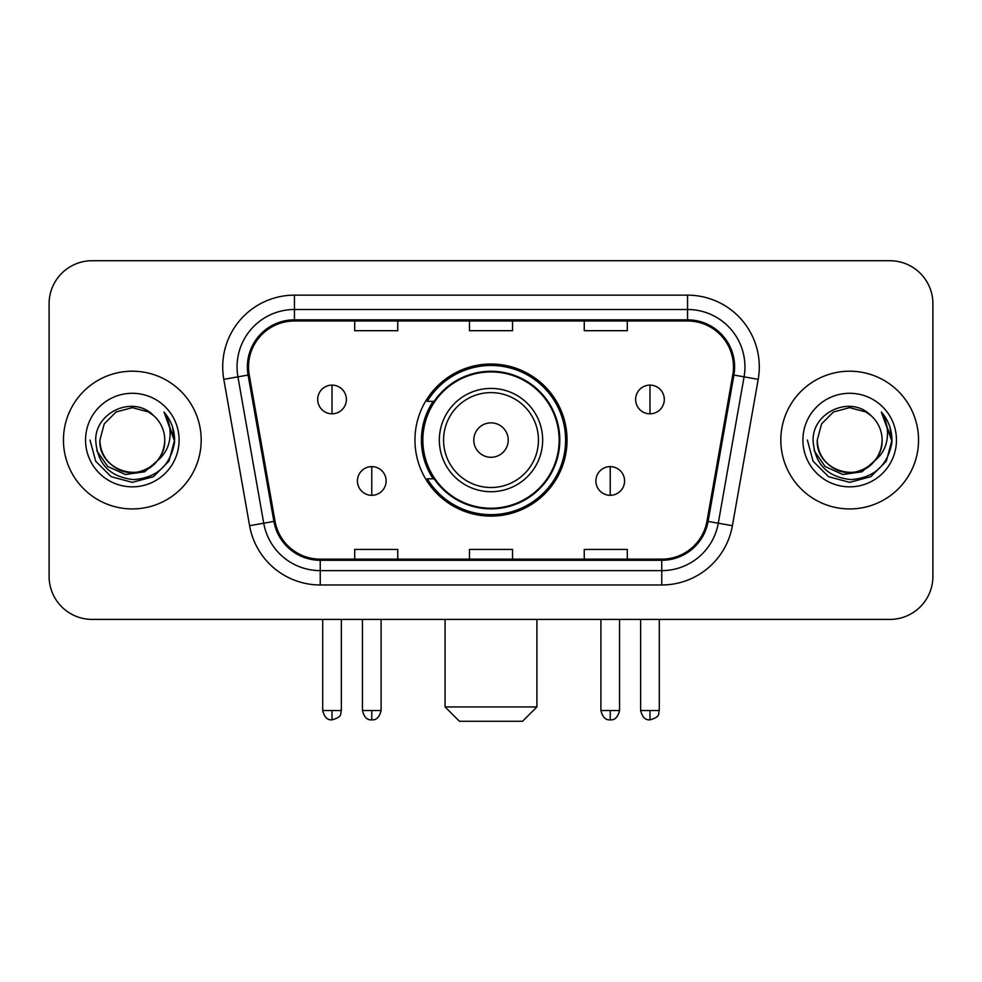 <?xml version="1.0" encoding="UTF-8"?>
<svg xmlns="http://www.w3.org/2000/svg" width="982" height="982" viewBox="0 0 982 982"><rect width="100%" height="100%" fill="white"/><g stroke="black" fill="none" stroke-linecap="round" stroke-linejoin="round"><path stroke-width="1.47" d="M414.956 440.071A76.044 76.044 0 0 0 491 516.102A76.044 76.044 0 0 0 567.044 440.071A76.044 76.044 0 0 0 491 364.027A76.044 76.044 0 0 0 414.956 440.071M433.197 478.799A69.587 69.587 0 0 1 433.197 401.331M49.1 303.769L49.1 576.373A43.036 43.036 0 0 0 92.136 619.409L889.864 619.409A43.036 43.036 0 0 0 932.9 576.373L932.9 303.769A43.036 43.036 0 0 0 889.864 260.721L92.136 260.721A43.036 43.036 0 0 0 49.1 303.769L49.1 576.373M63.449 440.071A68.863 68.863 0 0 0 132.312 508.934A68.863 68.863 0 0 0 201.187 440.071A68.863 68.863 0 0 0 132.312 371.196A68.863 68.863 0 0 0 63.449 440.071A68.863 68.863 0 0 0 132.312 508.934A68.863 68.863 0 0 0 201.187 440.071A68.863 68.863 0 0 0 132.312 371.196A68.863 68.863 0 0 0 63.449 440.071M780.813 440.071A68.863 68.863 0 0 0 849.688 508.934A68.863 68.863 0 0 0 918.551 440.071A68.863 68.863 0 0 0 849.688 371.196A68.863 68.863 0 0 0 780.813 440.071A68.863 68.863 0 0 0 849.688 508.934A68.863 68.863 0 0 0 918.551 440.071A68.863 68.863 0 0 0 849.688 371.196A68.863 68.863 0 0 0 780.813 440.071M248.532 366.9A45.908 45.908 0 0 1 294.44 320.979L687.56 320.979A45.908 45.908 0 0 1 732.768 374.866L706.966 521.209A45.908 45.908 0 0 1 661.758 559.151L320.242 559.151A45.908 45.908 0 0 1 275.034 521.209L249.232 374.866A45.908 45.908 0 0 1 248.532 366.9M247.378 366.9A47.062 47.062 0 0 0 248.09 375.063L273.904 521.405A47.062 47.062 0 0 0 320.242 560.292L661.758 560.292A47.062 47.062 0 0 0 708.096 521.405L733.91 375.063A47.062 47.062 0 0 0 687.56 319.837L294.44 319.837A47.062 47.062 0 0 0 247.378 366.9M223.798 379.347A71.735 71.735 0 0 1 294.44 295.152L687.56 295.152A71.735 71.735 0 0 1 758.202 379.347L732.4 525.701A71.735 71.735 0 0 1 661.758 584.977L320.242 584.977A71.735 71.735 0 0 1 249.6 525.701L223.798 379.347L237.926 376.855A57.386 57.386 0 0 1 294.44 309.502L687.56 309.502A57.386 57.386 0 0 1 744.074 376.855L718.272 523.21A57.386 57.386 0 0 1 661.758 570.628L320.242 570.628A57.386 57.386 0 0 1 263.728 523.21L237.926 376.855A57.386 57.386 0 0 1 237.055 366.9M889.864 260.721L92.136 260.721M92.136 619.409L889.864 619.409M932.9 576.373L932.9 303.769M708.096 521.405L718.272 523.21L744.074 376.855L758.202 379.347M469.482 320.979L469.482 330.701L512.518 330.701L512.518 320.979M354.698 320.979L354.698 330.701L397.747 330.701L397.747 320.979M584.253 320.979L584.253 330.701L627.302 330.701L627.302 320.979M512.518 559.151L512.518 549.429L469.482 549.429L469.482 559.151M397.747 559.151L397.747 549.429L354.698 549.429L354.698 559.151M627.302 559.151L627.302 549.429L584.253 549.429L584.253 559.151M157.157 460.902C139.947 484.163 98.2 469.286 99.894 440.071C100.324 452.297 105.737 461.65 116.097 468.144C136.314 481.094 165.848 464.044 164.743 440.071C164.301 452.297 158.9 461.65 148.528 468.144C128.323 481.094 98.789 464.044 99.894 440.071L104.239 423.856L116.097 411.986L132.312 407.64L148.528 411.986L153.56 415.57C133.662 394.715 95.352 411.888 95.708 440.071C97.169 463.75 109.714 476.921 133.356 479.597C156.641 477.915 170.365 465.542 174.538 442.501L174.6 440.071C174.477 429.429 170.942 420.087 163.982 412.047C169.272 420.726 171.138 430.067 169.579 440.071C168.057 448.578 163.92 455.513 157.157 460.902A32.431 32.431 0 0 0 164.743 440.071C165.848 464.044 136.314 481.094 116.097 468.144C105.737 461.65 100.324 452.297 99.894 440.071L104.239 423.856L116.097 411.986M164.743 440.071A32.431 32.431 0 0 0 153.56 415.57M159.231 459.159L144.587 471.826L125.401 474.502L107.75 466.511L96.715 450.578M85.544 440.071A46.768 46.768 0 0 0 132.312 486.839A46.768 46.768 0 0 0 179.092 440.071A46.768 46.768 0 0 0 132.312 393.291A46.768 46.768 0 0 0 85.544 440.071M163.982 412.047L174.587 441.299L172.611 427.256L174.587 441.299L172.611 427.256L174.587 441.299L164.301 412.403L174.587 441.299L164.301 412.403L174.6 440.071L168.941 461.209L153.462 476.687L132.312 482.358L111.175 476.687L95.696 461.209L90.025 440.071M164.301 412.403L174.587 441.323M522.559 721.279L459.441 721.279L445.092 706.93L536.909 706.93L522.559 721.279M508.222 440.071A17.222 17.222 0 0 0 491 422.849A17.222 17.222 0 0 0 473.778 440.071A17.222 17.222 0 0 0 491 457.281A17.222 17.222 0 0 0 508.222 440.071M542.653 440.071A51.653 51.653 0 0 0 491 388.418A51.653 51.653 0 0 0 439.347 440.071A51.653 51.653 0 0 0 491 491.712A51.653 51.653 0 0 0 542.653 440.071A51.653 51.653 0 0 1 491 491.712A51.653 51.653 0 0 1 439.347 440.071M559.151 440.071A68.151 68.151 0 0 0 491 371.92A68.151 68.151 0 0 0 422.849 440.071A68.151 68.151 0 0 0 491 508.222A68.151 68.151 0 0 0 559.151 440.071M565.607 440.071A74.607 74.607 0 0 1 427.244 478.799L434.154 478.799A68.789 68.789 0 0 0 536.516 491.651A68.789 68.789 0 0 0 536.516 388.479A68.789 68.789 0 0 0 434.154 401.331L427.244 401.331A74.607 74.607 0 0 1 565.607 440.071M332.026 385.116A14.349 14.349 0 0 0 317.689 399.465A14.349 14.349 0 0 0 332.026 413.815A14.349 14.349 0 0 0 346.376 399.465A14.349 14.349 0 0 0 332.026 385.116L332.026 413.815A14.349 14.349 0 0 0 346.376 399.465A14.349 14.349 0 0 0 332.026 385.116M649.974 385.116A14.349 14.349 0 0 0 635.624 399.465A14.349 14.349 0 0 0 649.974 413.815A14.349 14.349 0 0 0 664.311 399.465A14.349 14.349 0 0 0 649.974 385.116L649.974 413.815A14.349 14.349 0 0 0 664.311 399.465A14.349 14.349 0 0 0 649.974 385.116M371.773 466.61A14.349 14.349 0 0 0 357.423 480.959A14.349 14.349 0 0 0 371.773 495.309A14.349 14.349 0 0 0 386.122 480.959A14.349 14.349 0 0 0 371.773 466.61L371.773 495.309A14.349 14.349 0 0 0 386.122 480.959A14.349 14.349 0 0 0 371.773 466.61M610.227 466.61A14.349 14.349 0 0 0 595.878 480.959A14.349 14.349 0 0 0 610.227 495.309A14.349 14.349 0 0 0 624.577 480.959A14.349 14.349 0 0 0 610.227 466.61L610.227 495.309A14.349 14.349 0 0 0 624.577 480.959A14.349 14.349 0 0 0 610.227 466.61M882.106 440.071C883.211 464.044 853.677 481.094 833.472 468.144C823.1 461.65 817.699 452.297 817.257 440.071L821.603 423.856L833.472 411.986L849.688 407.64L865.903 411.986L870.924 415.57C851.026 394.715 812.715 411.888 813.071 440.071C814.532 463.75 827.089 476.921 850.731 479.597C874.005 477.915 887.728 465.542 891.902 442.501L891.975 440.071C891.852 429.429 888.317 420.087 881.357 412.047C886.648 420.726 888.514 430.067 886.942 440.071C885.433 448.578 881.296 455.513 874.532 460.902A32.431 32.431 0 0 0 882.106 440.071C881.676 452.297 876.263 461.65 865.903 468.144C845.686 481.094 816.152 464.044 817.257 440.071C817.699 452.297 823.1 461.65 833.472 468.144C853.677 481.094 883.211 464.044 882.106 440.071A32.431 32.431 0 0 0 870.924 415.57M874.532 460.902C857.323 484.163 815.576 469.286 817.257 440.071M876.595 459.159L861.951 471.826L842.777 474.502L825.113 466.511L814.09 450.578M802.908 440.071A46.768 46.768 0 0 0 849.688 486.839A46.768 46.768 0 0 0 896.456 440.071A46.768 46.768 0 0 0 849.688 393.291A46.768 46.768 0 0 0 802.908 440.071M881.357 412.047L891.951 441.299L889.987 427.256L891.951 441.299L889.987 427.256L891.951 441.299L881.676 412.403L891.951 441.299L881.676 412.403L891.975 440.071L886.304 461.209L870.825 476.687L849.688 482.358L828.538 476.687L813.059 461.209L807.4 440.071M881.676 412.403L891.951 441.323M687.56 295.152L687.56 319.837M237.926 376.855L248.09 375.063M320.242 584.977L320.242 560.292M661.758 560.292L661.758 584.977M249.6 525.701L273.904 521.405M733.91 375.063L744.074 376.855M294.44 295.152L294.44 319.837M718.272 523.21L732.4 525.701M538.443 440.071A47.443 47.443 0 0 0 491 392.616A47.443 47.443 0 0 0 443.557 440.071A47.443 47.443 0 0 0 491 487.514A47.443 47.443 0 0 0 538.443 440.071M332.026 710.514L322.71 710.514C324.33 717.167 327.436 720.272 332.026 719.843L332.026 710.514L341.355 710.514L341.355 619.409M649.974 710.514L640.645 710.514C642.277 717.167 645.383 720.272 649.974 719.843L649.974 710.514L659.29 710.514L659.29 619.409M371.773 710.514L362.444 710.514C364.077 717.167 367.182 720.272 371.773 719.843L371.773 710.514L381.102 710.514L381.102 619.409M610.227 710.514L600.898 710.514C602.531 717.167 605.636 720.272 610.227 719.843L610.227 710.514L619.556 710.514L619.556 619.409M536.909 619.409L536.909 706.93M445.092 619.409L445.092 706.93M322.71 710.514L322.71 619.409M341.355 710.514C340.042 713.411 343.344 716.688 332.026 719.843M640.645 710.514L640.645 619.409M659.29 710.514C657.977 713.411 661.291 716.688 649.974 719.843M362.444 710.514L362.444 619.409M381.102 710.514C379.469 717.167 376.364 720.272 371.773 719.843M600.898 710.514L600.898 619.409M619.556 710.514C617.923 717.167 614.818 720.272 610.227 719.843"/></g></svg>
